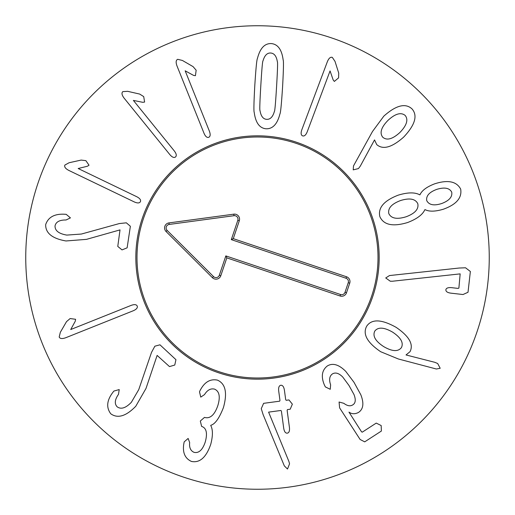 <?xml version="1.0" encoding="UTF-8"?>
<svg xmlns="http://www.w3.org/2000/svg" width="515" height="515" viewBox="0 0 515 515"><rect width="100%" height="100%" fill="white"/><g stroke="black" fill="none" stroke-linecap="round" stroke-linejoin="round"><path stroke-width="0.77" d="M119.351 223.555L126.355 222.828L130.372 226.272L127.128 247.831L122.029 249.897L117.774 246.421L120.021 229.896L86.494 239.359L65.984 240.969C52.266 238.58 45.494 233.128 45.668 224.611C48.165 217.24 54.384 213.776 64.336 214.214L66.184 214.33L70.433 217.884L66.062 219.982C59.618 219.905 55.942 221.862 55.047 225.866C54.867 230.649 58.781 233.72 66.789 235.091L81.376 234.048L119.351 223.555M78.171 168.514L136.745 196.711C139.88 198.333 141.097 199.994 140.408 201.674C139.526 203.264 137.466 203.341 134.248 201.912L68.804 170.414C65.418 168.637 64.111 166.847 64.89 165.058L69.119 162.734L81.164 160.081L85.87 160.654L89.018 165.199L87.46 166.223L78.171 168.514M133.385 100.419L174.302 150.94C176.439 153.753 176.832 155.768 175.486 156.998C174.012 158.054 172.119 157.249 169.815 154.577L124.109 98.133C121.81 95.082 121.392 92.912 122.853 91.618L127.675 91.329L139.694 94.071L143.704 96.601L144.612 102.06L142.764 102.318L133.385 100.419M185.175 70.825L209.386 131.158C210.603 134.473 210.384 136.52 208.742 137.293C207.017 137.872 205.446 136.546 204.03 133.308L176.98 65.907C175.686 62.315 175.924 60.113 177.707 59.315L182.394 60.455L193.074 66.622L196.157 70.22L195.423 75.699L193.576 75.402L185.175 70.825M399.859 132.529C406.734 125.409 408.517 119.731 405.221 115.489C401.037 112.025 395.308 113.635 388.027 120.33C381.158 127.372 379.407 133.012 382.787 137.26C386.887 140.724 392.585 139.147 399.859 132.529M360.3 166.12L358.446 168.585L353.213 169.866L353.502 165.901L372.5 131.492L383.836 116.133C396.035 105.26 405.427 102.846 412.006 108.897C417.877 115.566 415.09 124.971 403.651 137.119C391.909 147.502 382.935 150 376.723 144.593L374.527 139.913L360.3 166.12M441.703 203.522C449.202 200.683 452.537 196.891 451.713 192.147C449.492 187.962 444.542 187.029 436.862 189.34C429.31 192.114 425.937 195.887 426.748 200.663C429.053 205.015 434.042 205.968 441.703 203.522M417.8 203.721C415.386 198.809 409.663 197.747 400.612 200.522C391.658 203.889 387.724 208.253 388.819 213.609C391.226 218.521 397.007 219.57 406.155 216.757C415.013 213.422 418.895 209.077 417.8 203.721M424.836 209.702C422.615 214.697 416.88 218.972 407.616 222.525C392.919 226.948 383.669 224.997 379.864 216.667C377.81 207.828 383.945 200.65 398.269 195.14C407.764 192.269 414.929 192.166 419.764 194.831L419.989 194.754C421.869 190.499 426.781 186.848 434.718 183.804C447.902 179.6 456.554 181.364 460.661 189.089C462.161 197.799 456.406 204.507 443.389 209.212C435.239 211.633 429.13 211.768 425.068 209.624L424.836 209.702M392.462 281.229L390.286 281.222L385.729 277.965L389.469 275.564L459.135 268.032L465.534 267.787L470.362 271.482L468.013 292.269L462.998 294.529L450.889 293.157C447.477 292.694 445.803 291.561 445.868 289.765C446.196 288.085 448.076 287.383 451.513 287.66L458.041 288.4L458.884 288.091L460.172 273.877L392.462 281.229M70.716 329.536L131.087 305.414C134.402 304.204 136.443 304.423 137.215 306.071C137.795 307.803 136.462 309.367 133.224 310.777L65.785 337.718C62.186 339.012 59.991 338.767 59.193 336.99L60.339 332.297L66.519 321.63L70.124 318.547L75.602 319.294L75.306 321.141L70.716 329.536M151.513 352.382L154.861 346.196L159.972 344.818L175.937 359.67L174.772 365.038L169.493 366.596L157.12 355.414L146.009 388.432L135.767 406.271C126.046 416.249 117.723 418.759 110.796 413.809C106.122 407.59 106.772 400.496 112.746 392.527L113.886 391.065L119.222 389.572L118.489 394.361C114.781 399.64 114.33 403.773 117.124 406.773C120.967 409.625 125.718 408.131 131.364 402.292L138.735 389.655L151.513 352.382M200.406 389.765L200.483 389.791C204.751 381.924 210.403 378.699 217.433 380.122C225.531 383.675 227.533 392.81 223.446 407.519C219.287 418.225 215.077 424.148 210.815 425.287L210.744 425.519C212.959 429.587 212.953 435.864 210.732 444.355C206.206 457.442 199.769 463.133 191.426 461.434C185.117 458.505 182.548 452.84 183.707 444.432L184.177 441.889L188.136 438.439L189.662 442.623C189.127 447.58 190.589 450.825 194.058 452.344C198.822 453.412 202.543 449.994 205.221 442.102C207.603 433.463 206.534 428.274 202.015 426.529L201.629 426.407L200.316 421.025L204.494 417.395L204.951 417.536C210.345 418.747 214.633 414.781 217.819 405.646C220.491 396.795 219.409 391.291 214.568 389.134C210.686 388.207 207.333 390.029 204.507 394.599L200.76 397.11L199.498 391.831L200.406 389.765M261.26 408.665L263.616 403.335L279.664 401.179L279.967 400.406L278.692 390.956C278.338 387.525 279.053 385.619 280.836 385.246C282.658 385.136 283.849 386.784 284.415 390.183L285.683 399.64L286.179 400.303L288.96 399.923L292.359 404.159L290.209 409.219L287.428 409.599L287.132 410.365L289.43 427.444C289.791 430.926 289.076 432.832 287.286 433.154C285.471 433.315 284.28 431.667 283.707 428.216L281.409 411.131L280.913 410.474L268.598 412.129L288.915 461.485L289.552 463.828L287.499 469.036L284.332 465.901L263.107 414.569L261.26 408.665M325.364 386.92L324.386 384.969C320.916 376.62 321.875 370.291 327.276 365.998C332.677 362.689 338.844 364.485 345.771 371.392L353.953 382.233L360.796 394.709C364.156 403.232 363.397 409.135 358.524 412.425C355.002 414.26 351.816 414.157 348.964 412.122L361.524 431.782L362.251 432.169L376.24 423.098L381.171 425.538L381.39 431.036L364.71 441.851L360.114 439.482L339.617 407.867L339.07 402.015L343.833 403.316C347.29 405.949 350.271 406.47 352.775 404.88C355.588 403.181 355.994 399.73 353.992 394.529L348.97 385.465L342.72 376.999C338.851 373.143 335.42 372.12 332.42 373.935C329.484 376.034 328.879 379.671 330.617 384.853L330.25 389.295L325.364 386.92M401.43 347.586C403.766 342.752 400.825 337.602 392.61 332.136C384.036 327.212 378.087 326.864 374.778 331.1C372.435 335.999 375.403 341.162 383.669 346.589C392.192 351.552 398.114 351.887 401.43 347.586M398.346 358.974L380.682 351.719C367.098 342.494 362.451 333.965 366.731 326.124C371.766 318.804 381.57 319.21 396.138 327.347C409.142 336.244 413.77 344.355 410.024 351.681L406.02 354.951L434.834 362.315L437.679 363.513L440.196 368.277L436.353 369.004L398.346 358.974M330.064 70.922L307.23 131.788C305.891 135.052 304.352 136.417 302.614 135.876C300.947 135.142 300.689 133.102 301.829 129.761L327.334 61.761C328.802 58.234 330.463 56.772 332.317 57.384L335.014 61.388L338.735 73.143L338.58 77.881L334.344 81.428L333.179 79.967L330.064 70.922M276.574 86.61C277.559 70.182 277.81 61.877 277.34 61.684C276.446 56.141 274.205 53.251 270.632 53.013C267.137 52.826 264.601 55.433 263.017 60.828C262.528 60.957 261.794 69.242 260.809 85.67C259.818 102.182 259.56 110.519 260.03 110.674C260.957 116.216 263.171 119.107 266.661 119.345C270.233 119.532 272.802 116.931 274.353 111.536C274.843 111.433 275.583 103.129 276.574 86.61M282.574 86.971C281.473 104.114 280.585 113.107 279.915 113.957C277.353 124.057 272.75 129.001 266.094 128.789C259.547 128.209 255.588 122.75 254.23 112.418C253.663 111.498 253.856 102.459 254.809 85.31C255.904 68.25 256.792 59.283 257.461 58.401C260.049 48.307 264.626 43.363 271.199 43.569C277.83 44.155 281.814 49.614 283.147 59.946C283.714 60.899 283.52 69.905 282.574 86.971M489.25 257.5A231.75 231.75 0 0 1 141.625 458.202A231.75 231.75 0 0 1 141.625 56.798A231.75 231.75 0 0 1 489.25 257.5M135.831 257.5A121.669 121.669 0 0 1 318.334 152.131A121.669 121.669 0 0 1 318.334 362.869A121.669 121.669 0 0 1 135.831 257.5M371.708 295.945A120.504 120.504 0 0 0 233.688 139.372A120.504 120.504 0 0 0 167.105 337.183A120.504 120.504 0 0 0 371.708 295.945M372.809 296.312A121.669 121.669 0 0 1 166.229 337.956A121.669 121.669 0 0 1 233.456 138.232A121.669 121.669 0 0 1 372.809 296.312M219.332 275.216L225.834 255.904L340.557 294.516A3.515 3.515 0 0 0 345.011 292.308L348.249 282.696A3.515 3.515 0 0 0 346.035 278.242L231.312 239.623L237.814 220.311A3.515 3.515 0 0 0 234.01 215.701L169.171 224.443A3.515 3.515 0 0 0 167.163 230.417L213.519 276.587A3.515 3.515 0 0 0 219.332 275.216L220.806 275.712A5.066 5.066 0 0 1 212.418 277.688L166.068 231.518A5.066 5.066 0 0 1 168.965 222.905L233.804 214.163A5.066 5.066 0 0 1 239.288 220.806L233.282 238.651L346.531 276.767A5.066 5.066 0 0 1 349.717 283.192L346.486 292.803A5.066 5.066 0 0 1 340.061 295.99L226.812 257.867L220.806 275.712M226.812 257.867L225.834 255.904M233.282 238.651L231.312 239.623M340.061 295.99L340.557 294.516M346.486 292.803L345.011 292.308M349.717 283.192L348.249 282.696M346.531 276.767L346.035 278.242M239.288 220.806L237.814 220.311M233.804 214.163L234.01 215.701M168.965 222.905L169.171 224.443M166.068 231.518L167.163 230.417M212.418 277.688L213.519 276.587"/></g></svg>
